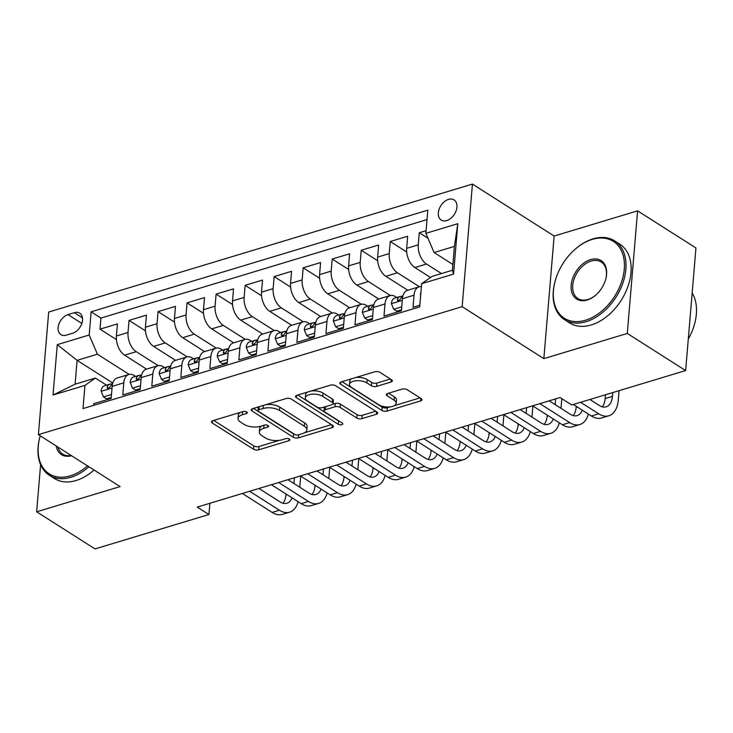 <?xml version="1.0" encoding="UTF-8"?>
<svg xmlns="http://www.w3.org/2000/svg" width="733" height="733" viewBox="0 0 733 733"><rect width="100%" height="100%" fill="white"/><g stroke="black" fill="none" stroke-linecap="round" stroke-linejoin="round"><path stroke-width="1.1" d="M246.719 411.955A2.565 1.173 -175.2 0 0 243.118 411.534L212.845 420.678A3.665 1.668 -175.2 0 0 211.489 421.832A3.665 1.668 -175.2 0 0 212.286 422.996L253.536 449.228A3.665 1.668 -175.2 0 0 258.676 449.824L288.949 440.689A2.565 1.173 -175.2 0 0 289.901 439.882A2.565 1.173 -175.2 0 0 289.333 439.058A2.565 1.173 -175.2 0 0 285.733 438.646L281.82 439.827A11.728 5.342 -175.2 0 1 265.373 437.913L261.938 435.732A11.728 5.342 -175.2 0 1 259.363 431.994A11.728 5.342 -175.2 0 1 263.715 428.31L267.637 427.128A2.565 1.173 -175.2 0 0 268.59 426.322A2.565 1.173 -175.2 0 0 268.021 425.506A2.565 1.173 -175.2 0 0 264.43 425.094L260.508 426.276A11.728 5.342 -175.2 0 1 244.062 424.361L240.626 422.181A11.728 5.342 -175.2 0 1 238.051 418.442A11.728 5.342 -175.2 0 1 242.412 414.759L246.325 413.577A2.565 1.173 -175.2 0 0 247.278 412.771A2.565 1.173 -175.2 0 0 246.719 411.955M448.523 199.376A11.948 8.026 -57.5 0 0 439.14 209.18A11.948 8.026 -57.5 0 0 441.22 220.065A11.948 8.026 -57.5 0 0 446.745 220.578A11.948 8.026 -57.5 0 0 456.128 210.774A11.948 8.026 -57.5 0 0 454.048 199.889A11.948 8.026 -57.5 0 0 448.523 199.376M390.964 382.04A3.665 1.668 -175.2 0 0 392.329 380.894A3.665 1.668 -175.2 0 0 391.523 379.721L379.951 372.364A3.665 1.668 -175.2 0 0 374.81 371.768L341.193 381.92A3.665 1.668 -175.2 0 0 339.828 383.075A3.665 1.668 -175.2 0 0 340.634 384.239L381.875 410.471A3.665 1.668 -175.2 0 0 387.015 411.066L420.632 400.914A3.665 1.668 -175.2 0 0 421.997 399.769A3.665 1.668 -175.2 0 0 421.191 398.596L407.218 389.709A3.665 1.668 -175.2 0 0 402.078 389.113L387.693 393.456A3.665 1.668 -175.2 0 0 386.328 394.611A3.665 1.668 -175.2 0 0 387.134 395.774L394.061 400.181A9.804 4.471 -175.2 0 1 396.214 403.306A9.804 4.471 -175.2 0 1 389.516 406.943A9.804 4.471 -175.2 0 1 378.824 404.781L351.666 387.519A9.804 4.471 -175.2 0 1 349.513 384.394A9.804 4.471 -175.2 0 1 356.22 380.757A9.804 4.471 -175.2 0 1 366.912 382.91L371.439 385.787A3.665 1.668 -175.2 0 0 376.579 386.392L390.964 382.04L391.175 379.511M543.849 358.639L627.292 333.442L685.648 370.559L695.947 247.965L637.582 210.847L554.139 236.044L472.437 184.084L462.147 306.678L543.849 358.639L554.139 236.044M40.608 464.685L36.65 511.799L120.093 486.602L38.391 434.642L462.147 306.678M36.65 511.799L95.006 548.916L208.932 514.52L209.876 503.287M685.648 370.559L571.731 404.955L560.058 397.533L197.259 507.099L208.932 514.52M291.349 399.119A3.665 1.668 -175.2 0 0 286.209 398.523L252.592 408.675A3.665 1.668 -175.2 0 0 251.227 409.829A3.665 1.668 -175.2 0 0 252.033 410.993L293.273 437.225A3.665 1.668 -175.2 0 0 298.413 437.821L332.031 427.669A3.665 1.668 -175.2 0 0 333.396 426.524A3.665 1.668 -175.2 0 0 332.59 425.351L291.349 399.119M296.892 395.298L330.51 385.146A3.665 1.668 -175.2 0 1 335.65 385.741L376.89 411.973A3.665 1.668 -175.2 0 1 377.697 413.146A3.665 1.668 -175.2 0 1 376.331 414.292L361.946 418.635A3.665 1.668 -175.2 0 1 356.806 418.039L340.085 407.401A3.665 1.668 -175.2 0 0 334.944 406.806L325.397 409.692A3.665 1.668 -175.2 0 0 324.032 410.837A3.665 1.668 -175.2 0 0 324.838 412.01L342.256 423.078A2.565 1.173 -175.2 0 1 342.815 423.894A2.565 1.173 -175.2 0 1 341.065 424.847A2.565 1.173 -175.2 0 1 338.261 424.288L296.334 397.616A3.665 1.668 -175.2 0 1 295.527 396.452A3.665 1.668 -175.2 0 1 296.892 395.298M426.093 230.684L419.276 232.746L427.99 238.289M441.468 273.556L426.487 264.027A14.944 8.723 -106.8 0 1 418.259 244.84L406.65 248.34L407.667 236.246L390.249 241.505L406.678 251.96M419.395 286.74L397.46 272.795A14.944 8.723 -106.8 0 1 389.232 253.6L377.623 257.109L378.64 245.014L361.222 250.274L377.651 260.719M390.368 295.509L368.433 281.554A14.944 8.723 -106.8 0 1 360.215 262.368L348.606 265.877L349.614 253.783L332.205 259.042L348.633 269.487M361.351 304.277L339.416 290.323A14.944 8.723 -106.8 0 1 331.188 271.128L319.579 274.637L320.596 262.542L303.178 267.802L319.606 278.247M332.324 313.037L310.389 299.091A14.944 8.723 -106.8 0 1 302.161 279.896L290.552 283.405L291.569 271.311L274.151 276.57L290.58 287.015M303.297 321.805L281.362 307.851A14.944 8.723 -106.8 0 1 273.134 288.665L261.525 292.165L262.542 280.07L245.134 285.329L261.553 295.784M274.27 330.574L252.335 316.619A14.944 8.723 -106.8 0 1 244.116 297.424L232.508 300.933L233.525 288.839L216.107 294.098L232.535 304.543M245.253 339.333L223.318 325.388A14.944 8.723 -106.8 0 1 215.09 306.192L203.481 309.702L204.498 297.607L187.08 302.866L203.508 313.312M216.226 348.102L194.291 334.147A14.944 8.723 -106.8 0 1 186.063 314.952L174.454 318.461L175.471 306.367L158.053 311.626L174.481 322.071M187.199 356.861L165.264 342.916A14.944 8.723 -106.8 0 1 157.045 323.72L145.436 327.23L146.444 315.135L129.035 320.394L128.018 332.489A14.944 8.723 73.2 0 0 136.246 351.675L158.181 365.63M145.464 330.84L129.035 320.394M93.613 405.367L93.751 403.709L111.159 398.45L112.176 386.355A14.944 8.723 73.2 0 1 117.198 377.99L128.806 374.481A14.944 8.723 73.2 0 0 123.785 382.846L122.778 394.94L140.186 389.681L141.203 377.587A14.944 8.723 73.2 0 1 146.224 369.23L157.833 365.721A14.944 8.723 -106.8 0 1 163.267 366.766L164.604 367.618M157.833 365.721A14.944 8.723 -106.8 0 0 152.812 374.087L151.795 386.181L169.213 380.922L170.23 368.827A14.944 8.723 73.2 0 1 175.242 360.462L186.851 356.953A14.944 8.723 -106.8 0 1 192.284 358.006L193.631 358.858M186.851 356.953A14.944 8.723 -106.8 0 0 181.839 365.318L180.822 377.413L198.24 372.153L199.248 360.059A14.944 8.723 73.2 0 1 204.269 351.693L215.878 348.193A14.944 8.723 -106.8 0 1 221.311 349.238L222.649 350.09M215.878 348.193A14.944 8.723 -106.8 0 0 210.857 356.55L209.849 368.644L227.257 363.385L228.275 351.299A14.944 8.723 73.2 0 1 233.296 342.934L244.904 339.425A14.944 8.723 -106.8 0 1 250.338 340.478L251.676 341.331M244.904 339.425A14.944 8.723 -106.8 0 0 239.883 347.79L238.866 359.885L256.284 354.625L257.301 342.531A14.944 8.723 73.2 0 1 262.322 334.166L273.931 330.656A14.944 8.723 -106.8 0 1 279.355 331.71L280.702 332.562M273.931 330.656A14.944 8.723 -106.8 0 0 268.91 339.022L267.893 351.116L285.311 345.857L286.328 333.762A14.944 8.723 73.2 0 1 291.34 325.406L302.949 321.897A14.944 8.723 -106.8 0 1 308.382 322.941L309.72 323.794M302.949 321.897A14.944 8.723 -106.8 0 0 297.937 330.262L296.92 342.357L314.329 337.098L315.346 325.003A14.944 8.723 73.2 0 1 320.367 316.638L331.976 313.128A14.944 8.723 -106.8 0 1 337.409 314.182L338.747 315.034M331.976 313.128A14.944 8.723 -106.8 0 0 326.955 321.494L325.938 333.588L343.356 328.329L344.373 316.235A14.944 8.723 73.2 0 1 349.394 307.869L361.002 304.369A14.944 8.723 -106.8 0 1 366.436 305.414L367.774 306.266M361.002 304.369A14.944 8.723 -106.8 0 0 355.981 312.725L354.964 324.82L372.382 319.561L373.399 307.475A14.944 8.723 73.2 0 1 378.411 299.11L390.02 295.601A14.944 8.723 -106.8 0 1 395.454 296.654L396.791 297.506M390.02 295.601A14.944 8.723 -106.8 0 0 385.008 303.966L383.991 316.06L401.409 310.801L402.417 298.707A14.944 8.723 73.2 0 1 407.438 290.341L419.047 286.832A14.944 8.723 -106.8 0 1 421.393 286.676M406.65 248.34A14.944 8.723 73.2 0 0 414.878 267.536L430.528 277.486M377.623 257.109A14.944 8.723 73.2 0 0 385.851 276.304L407.768 290.241M348.606 265.877A14.944 8.723 73.2 0 0 356.824 285.064L378.75 299.009M319.579 274.637A14.944 8.723 73.2 0 0 327.798 293.832L349.723 307.768M290.552 283.405A14.944 8.723 73.2 0 0 298.78 302.592L320.697 316.537M261.525 292.165A14.944 8.723 73.2 0 0 269.753 311.36L291.679 325.305M232.508 300.933A14.944 8.723 73.2 0 0 240.726 320.129L262.652 334.065M203.481 309.702A14.944 8.723 73.2 0 0 211.709 328.888L233.625 342.833M174.454 318.461A14.944 8.723 73.2 0 0 182.682 337.656L204.599 351.593M145.436 327.23A14.944 8.723 73.2 0 0 153.655 346.416L175.581 360.361M66.263 335.155L72.649 333.231A11.581 7.779 -57.5 0 0 81.739 323.729A11.581 7.779 -57.5 0 0 79.723 313.183A11.581 7.779 -57.5 0 0 74.372 312.689L67.986 314.613A11.581 7.779 -57.5 0 0 58.897 324.114A11.581 7.779 -57.5 0 0 60.912 334.651A11.581 7.779 -57.5 0 0 66.263 335.155M472.437 184.084L48.69 312.047L38.391 434.642M425.873 233.341L457.795 223.702L453.571 274.069L421.64 283.708L432.094 276.387L452.408 270.257L454.414 246.398L434.092 252.537L425.873 233.341L427.815 210.151L91.139 311.818L89.188 335.018L97.416 354.204L129.155 374.398M421.64 283.708L419.688 306.898L83.012 408.574L84.964 385.375L53.033 395.023L57.266 344.657L89.188 335.018M427.027 219.588L100.943 318.058L100.009 329.154L117.427 323.894L116.41 335.989A14.944 8.723 73.2 0 0 124.628 355.184L146.554 369.13M135.578 376.386L134.24 375.534A14.944 8.723 73.2 0 0 128.806 374.481M419.047 286.832A14.944 8.723 -106.8 0 0 414.026 295.197L413.018 307.292L419.835 305.24M157.045 323.72L158.053 311.626M186.063 314.952L187.08 302.866M215.09 306.192L216.107 294.098M244.116 297.424L245.134 285.329M273.134 288.665L274.151 276.57M302.161 279.896L303.178 267.802M331.188 271.128L332.205 259.042M360.215 262.368L361.222 250.274M389.232 253.6L390.249 241.505M418.259 244.84L419.276 232.746M434.092 252.537L452.893 264.494M97.416 354.204L77.093 360.343L75.096 384.202L95.409 378.063L84.964 385.375M112.809 383.057L77.093 360.343L57.266 344.657M106.551 385.155L95.409 378.063M627.292 333.442L637.582 210.847M116.437 339.608L100.009 329.154M100.943 318.058L91.139 311.818M75.096 384.202L53.033 395.023M457.795 223.702L454.414 246.398M453.571 274.069L452.408 270.257M240.635 412.285A11.728 5.342 -175.2 0 0 238.326 415.125L238.051 418.442M261.938 425.846A11.728 5.342 -175.2 0 0 259.638 428.686L259.363 431.994M213.724 420.412L253.81 445.911A3.665 1.668 -175.2 0 0 258.951 446.516L279.291 440.368M304.525 432.745L331.444 424.618M253.462 408.418L293.557 433.918A3.665 1.668 -175.2 0 0 294.794 434.449M258.932 409.774A2.565 1.173 -175.2 0 0 257.979 410.581A2.565 1.173 -175.2 0 0 258.538 411.396L294.748 434.422A2.565 1.173 -175.2 0 0 298.34 434.834L302.472 433.588A11.728 5.342 -175.2 0 0 306.834 429.904A11.728 5.342 -175.2 0 0 304.259 426.175L279.511 410.434A11.728 5.342 -175.2 0 0 263.065 408.528L258.932 409.774L259.189 406.687M258.41 406.925A2.565 1.173 -175.2 0 0 258.254 407.264L257.979 410.581M306.834 429.904L307.109 426.597A11.728 5.342 -175.2 0 0 304.534 422.859L304.259 426.175M265.868 404.671A11.728 5.342 -175.2 0 1 279.786 407.117L304.534 422.859M375.745 411.24L362.23 415.327L361.946 418.635M332.755 404.24L335.219 403.489A3.665 1.668 -175.2 0 1 340.359 404.094L357.09 414.731A3.665 1.668 -175.2 0 0 362.23 415.327M324.655 406.907A3.665 1.668 -175.2 0 0 324.316 407.53L324.032 410.837M297.763 395.032L338.545 420.971A2.565 1.173 -175.2 0 0 339.617 421.402M322.722 396.361A9.804 4.471 -175.2 0 0 312.029 394.207A9.804 4.471 -175.2 0 0 305.331 397.845A9.804 4.471 -175.2 0 0 307.484 400.969L317.05 407.053A3.665 1.668 -175.2 0 0 322.19 407.649L331.737 404.763A3.665 1.668 -175.2 0 0 333.094 403.617A3.665 1.668 -175.2 0 0 332.287 402.444L322.722 396.361L323.006 393.053A9.804 4.471 -175.2 0 0 310.874 391.074M307.869 391.981A9.804 4.471 -175.2 0 0 305.606 394.528L305.331 397.845M333.094 403.617L333.378 400.3A3.665 1.668 -175.2 0 0 332.571 399.137L332.287 402.444M323.006 393.053L332.571 399.137M355.762 377.522A9.804 4.471 -175.2 0 1 367.187 379.602L371.713 382.479A3.665 1.668 -175.2 0 0 376.854 383.075L390.368 378.998M351.583 378.787A9.804 4.471 -175.2 0 0 349.797 381.078L349.513 384.394M396.214 403.306L396.489 399.989A9.804 4.471 -175.2 0 0 394.345 396.865L394.061 400.181M388.563 393.19L394.345 396.865M342.064 381.655L382.159 407.154A3.665 1.668 -175.2 0 0 387.299 407.759L390.249 406.861M394.427 405.606L420.046 397.863M111.498 394.491L103.481 396.91L101.136 391.165A9.896 5.782 -106.8 0 1 104.443 385.787L109.959 384.119A9.896 5.782 73.2 0 0 107.146 387.198L107.449 388.408L108.631 388.417L110.628 386.144A9.896 5.782 -106.8 0 1 112.708 383.396M103.481 396.91L106.514 398.844L111.251 397.414M298.12 501.702A28.01 16.364 -106.8 0 1 289.599 512.184L282.342 514.374A28.01 16.364 -106.8 0 1 272.154 512.413L242.376 493.474M289.599 512.184A28.01 16.364 -106.8 0 1 279.41 510.223L249.632 491.275M112.039 383.89L110.701 383.982A9.896 5.782 73.2 0 0 109.959 384.119M258.932 488.471L280.107 501.94A18.673 10.903 73.2 0 0 286.896 503.25A18.673 10.903 73.2 0 0 292.055 497.844M282.929 503.232A18.673 10.903 73.2 0 0 285.916 494.986L285.998 493.987M293.951 483.514L294.437 477.751M300.713 476.129L299.788 487.225M40.214 435.796A45.565 30.612 -57.5 0 0 39.967 436.685A45.565 30.612 -57.5 0 0 70.295 475.827A45.565 30.612 -57.5 0 0 87.529 465.895M88.922 466.774A46.692 31.363 122.5 0 1 70.918 477.265A46.692 31.363 122.5 0 1 49.34 475.241A46.692 31.363 122.5 0 1 39.839 437.161L39.967 436.685M94.053 470.045A46.692 31.363 122.5 0 1 76.049 480.527A46.692 31.363 122.5 0 1 54.471 478.512L49.34 475.241M71.559 455.734A22.787 15.311 122.5 0 1 56.175 445.957M57.999 447.112A21.66 14.55 -57.5 0 0 62.763 454.121A21.66 14.55 -57.5 0 0 71.138 455.468M592.264 239.398A45.565 30.612 -57.5 0 0 575.735 248.734A45.565 30.612 -57.5 0 0 555.147 281.106A45.565 30.612 -57.5 0 0 585.475 320.248A45.565 30.612 -57.5 0 0 624.278 269.13A45.565 30.612 -57.5 0 0 592.264 239.398M575.735 248.734L576.111 248.414A46.692 31.363 122.5 0 1 593.052 238.857A46.692 31.363 122.5 0 1 614.63 240.873A46.692 31.363 122.5 0 1 622.748 283.378A46.692 31.363 122.5 0 1 586.098 321.686A46.692 31.363 122.5 0 1 564.52 319.661A46.692 31.363 122.5 0 1 555.018 281.582L555.147 281.106M590.569 259.61A22.787 15.311 122.5 0 1 605.733 279.181A22.787 15.311 122.5 0 1 595.443 295.372A22.787 15.311 122.5 0 1 587.17 300.035A22.787 15.311 122.5 0 1 571.163 285.174A22.787 15.311 122.5 0 1 590.569 259.61M605.669 279.42A21.66 14.55 -57.5 0 0 601.197 261.993A21.66 14.55 -57.5 0 0 591.183 261.049A21.66 14.55 -57.5 0 0 574.177 278.824A21.66 14.55 -57.5 0 0 577.943 298.551A21.66 14.55 -57.5 0 0 587.958 299.485A21.66 14.55 -57.5 0 0 595.627 295.207M614.63 240.873L619.761 244.144A46.692 31.363 122.5 0 1 627.888 286.64A46.692 31.363 122.5 0 1 591.229 324.948A46.692 31.363 122.5 0 1 569.651 322.932L564.52 319.661M692.163 292.98A46.692 31.363 122.5 0 1 688.296 339.012M140.516 385.732L132.508 388.151L130.162 382.397A9.896 5.782 -106.8 0 1 133.47 377.019L138.986 375.36A9.896 5.782 73.2 0 0 136.173 378.43L136.466 379.639L137.657 379.657L139.655 377.376A9.896 5.782 -106.8 0 1 141.735 374.627M132.508 388.151L135.541 390.075L140.278 388.646M327.147 492.933A28.01 16.364 -106.8 0 1 318.617 503.424L311.369 505.614A28.01 16.364 -106.8 0 1 301.181 503.644L271.402 484.705M318.617 503.424A28.01 16.364 -106.8 0 1 308.437 501.454L278.659 482.516M141.066 375.122L139.728 375.223A9.896 5.782 73.2 0 0 138.986 375.36M287.959 479.703L309.134 493.172A18.673 10.903 73.2 0 0 315.923 494.482A18.673 10.903 73.2 0 0 321.081 489.076M311.956 494.463A18.673 10.903 73.2 0 0 314.943 486.217L315.025 485.228M322.978 474.746L323.455 468.983M329.74 467.361L328.805 478.466M169.543 376.964L161.526 379.382L159.18 373.638A9.896 5.782 -106.8 0 1 162.497 368.259L168.013 366.592A9.896 5.782 73.2 0 0 165.191 369.67L165.493 370.88L166.684 370.889L168.682 368.617A9.896 5.782 -106.8 0 1 170.752 365.859M161.526 379.382L164.568 381.316L169.296 379.886M356.165 484.165A28.01 16.364 -106.8 0 1 347.644 494.656L340.387 496.846A28.01 16.364 -106.8 0 1 330.207 494.885L300.42 475.937M347.644 494.656A28.01 16.364 -106.8 0 1 337.464 492.686L307.677 473.747M170.093 366.353L168.746 366.454A9.896 5.782 73.2 0 0 168.013 366.592M316.986 470.943L338.151 484.403A18.673 10.903 73.2 0 0 344.95 485.713A18.673 10.903 73.2 0 0 350.108 480.317M340.982 485.695A18.673 10.903 73.2 0 0 343.96 477.458L344.043 476.459M351.996 465.986L352.481 460.223M358.767 458.601L357.832 469.697M198.57 368.195L190.553 370.614L188.207 364.869A9.896 5.782 -106.8 0 1 191.515 359.491L197.03 357.823A9.896 5.782 73.2 0 0 194.218 360.902L194.52 362.111L195.711 362.129L197.699 359.848A9.896 5.782 -106.8 0 1 199.779 357.099M190.553 370.614L193.585 372.547L198.322 371.118M385.191 475.405A28.01 16.364 -106.8 0 1 376.67 485.887L369.414 488.086A28.01 16.364 -106.8 0 1 359.225 486.116L329.447 467.178M376.67 485.887A28.01 16.364 -106.8 0 1 366.482 483.927L336.704 464.988M199.11 357.594L197.773 357.695A9.896 5.782 73.2 0 0 197.03 357.823M346.003 462.175L367.178 475.644A18.673 10.903 73.2 0 0 373.967 476.954A18.673 10.903 73.2 0 0 379.126 471.548M370.009 476.936A18.673 10.903 73.2 0 0 372.987 468.689L373.07 467.691M381.023 457.218L381.508 451.455M387.794 449.833L386.859 460.929M227.597 359.436L219.579 361.855L217.234 356.101A9.896 5.782 -106.8 0 1 220.541 350.731L226.057 349.064A9.896 5.782 73.2 0 0 223.244 352.133L223.538 353.352L224.729 353.361L226.726 351.089A9.896 5.782 -106.8 0 1 228.806 348.331M219.579 361.855L222.612 363.788L227.349 362.349M414.218 466.637A28.01 16.364 -106.8 0 1 405.697 477.128L398.44 479.318A28.01 16.364 -106.8 0 1 388.252 477.348L358.474 458.409M405.697 477.128A28.01 16.364 -106.8 0 1 395.508 475.158L365.73 456.219M228.137 348.826L226.799 348.926A9.896 5.782 73.2 0 0 226.057 349.064M375.03 453.406L396.205 466.875A18.673 10.903 73.2 0 0 402.994 468.185A18.673 10.903 73.2 0 0 408.153 462.789M399.027 468.167A18.673 10.903 73.2 0 0 402.014 459.921L402.096 458.931M410.049 448.459L410.526 442.686M416.811 441.064L415.886 452.169M256.614 350.667L248.597 353.086L246.261 347.341A9.896 5.782 -106.8 0 1 249.568 341.963L255.084 340.295A9.896 5.782 73.2 0 0 252.271 343.374L252.564 344.583L253.755 344.592L255.753 342.32A9.896 5.782 -106.8 0 1 257.824 339.571M248.597 353.086L251.639 355.019L256.367 353.59M443.236 457.878A28.01 16.364 -106.8 0 1 434.715 468.36L427.458 470.549A28.01 16.364 -106.8 0 1 417.279 468.589L387.491 449.65M434.715 468.36A28.01 16.364 -106.8 0 1 424.535 466.399L394.748 447.451M257.164 340.066L255.826 340.158A9.896 5.782 73.2 0 0 255.084 340.295M404.057 444.647L425.232 458.116A18.673 10.903 73.2 0 0 432.021 459.426A18.673 10.903 73.2 0 0 437.18 454.02M428.054 459.408A18.673 10.903 73.2 0 0 431.031 451.161L431.123 450.163M439.067 439.69L439.553 433.927M445.838 432.305L444.904 443.401M285.641 341.908L277.624 344.327L275.278 338.573A9.896 5.782 -106.8 0 1 278.595 333.194L284.102 331.536A9.896 5.782 73.2 0 0 281.289 334.605L281.591 335.815L282.782 335.833L284.771 333.552A9.896 5.782 -106.8 0 1 286.85 330.803M277.624 344.327L280.657 346.251L285.394 344.822M472.263 449.109A28.01 16.364 -106.8 0 1 463.742 459.6L456.485 461.79A28.01 16.364 -106.8 0 1 446.296 459.82L416.518 440.881M463.742 459.6A28.01 16.364 -106.8 0 1 453.553 457.63L423.775 438.691M286.182 331.298L284.844 331.398A9.896 5.782 73.2 0 0 284.102 331.536M433.075 435.878L454.249 449.347A18.673 10.903 73.2 0 0 461.039 450.658A18.673 10.903 73.2 0 0 466.206 445.252M457.08 450.639A18.673 10.903 73.2 0 0 460.058 442.393L460.141 441.403M468.094 430.922L468.579 425.158M474.865 423.537L473.93 434.642M314.668 333.139L306.651 335.558L304.305 329.813A9.896 5.782 -106.8 0 1 307.613 324.435L313.128 322.767A9.896 5.782 73.2 0 0 310.316 325.846L310.609 327.055L311.8 327.065L313.797 324.792A9.896 5.782 -106.8 0 1 315.877 322.034M306.651 335.558L309.683 337.492L314.42 336.062M501.29 440.341A28.01 16.364 -106.8 0 1 492.768 450.832L485.512 453.021A28.01 16.364 -106.8 0 1 475.323 451.061L445.545 432.113M492.768 450.832A28.01 16.364 -106.8 0 1 482.58 448.862L452.802 429.923M315.208 322.529L313.871 322.63A9.896 5.782 73.2 0 0 313.128 322.767M462.102 427.119L483.276 440.579A18.673 10.903 73.2 0 0 490.065 441.889A18.673 10.903 73.2 0 0 495.224 436.492M486.098 441.871A18.673 10.903 73.2 0 0 489.085 433.634L489.168 432.635M497.121 422.162L497.606 416.399M503.883 414.777L502.957 425.873M343.685 324.371L335.677 326.79L333.332 321.045A9.896 5.782 -106.8 0 1 336.639 315.666L342.155 313.999A9.896 5.782 73.2 0 0 339.342 317.077L339.636 318.287L340.827 318.305L342.824 316.024A9.896 5.782 -106.8 0 1 344.895 313.275M335.677 326.79L338.71 328.723L343.447 327.294M530.307 431.581A28.01 16.364 -106.8 0 1 521.786 442.063L514.539 444.262A28.01 16.364 -106.8 0 1 504.35 442.292L474.572 423.353M521.786 442.063A28.01 16.364 -106.8 0 1 511.607 440.102L481.828 421.163M344.235 313.77L342.897 313.871A9.896 5.782 73.2 0 0 342.155 313.999M491.128 418.351L512.303 431.819A18.673 10.903 73.2 0 0 519.092 433.13A18.673 10.903 73.2 0 0 524.251 427.724M515.125 433.111A18.673 10.903 73.2 0 0 518.112 424.865L518.194 423.866M526.138 413.394L526.624 407.63M532.909 406.009L531.975 417.104M372.712 315.611L364.695 318.03L362.349 312.276A9.896 5.782 -106.8 0 1 365.666 306.907L371.182 305.24A9.896 5.782 73.2 0 0 368.36 308.309L368.662 309.528L369.853 309.537L371.851 307.264A9.896 5.782 -106.8 0 1 373.922 304.507M364.695 318.03L367.737 319.964L372.465 318.525M559.334 422.813A28.01 16.364 -106.8 0 1 550.813 433.304L543.556 435.494A28.01 16.364 -106.8 0 1 533.377 433.524L503.589 414.585M550.813 433.304A28.01 16.364 -106.8 0 1 540.633 431.334L510.846 412.395M373.253 305.001L371.915 305.102A9.896 5.782 73.2 0 0 371.182 305.24M520.155 409.582L541.32 423.051A18.673 10.903 73.2 0 0 548.119 424.361A18.673 10.903 73.2 0 0 553.278 418.964M544.152 424.343A18.673 10.903 73.2 0 0 547.13 416.097L547.212 415.107M555.165 404.634L555.651 398.862M561.817 398.651L561.002 408.345M401.739 306.843L393.722 309.262L391.376 303.517A9.896 5.782 -106.8 0 1 394.684 298.139L400.2 296.471A9.896 5.782 73.2 0 0 397.387 299.55L397.689 300.759L398.88 300.768L400.869 298.496A9.896 5.782 -106.8 0 1 402.948 295.747M393.722 309.262L396.755 311.195L401.492 309.766M588.361 414.053A28.01 16.364 -106.8 0 1 579.84 424.535L572.583 426.725A28.01 16.364 -106.8 0 1 562.394 424.764L532.616 405.825M579.84 424.535A28.01 16.364 -106.8 0 1 569.651 422.575L539.873 403.626M402.28 296.242L400.942 296.334A9.896 5.782 73.2 0 0 400.2 296.471M549.173 400.823L570.347 414.292A18.673 10.903 73.2 0 0 577.137 415.602A18.673 10.903 73.2 0 0 582.295 410.196M573.179 415.584A18.673 10.903 73.2 0 0 576.156 407.337L576.239 406.339M420.66 295.381L420.403 294.748A9.896 5.782 -106.8 0 1 420.907 292.421M619.064 390.662L618.276 400.09A28.01 16.364 -106.8 0 1 608.866 415.776L601.61 417.966A28.01 16.364 -106.8 0 1 591.421 415.996L573.316 404.479M608.866 415.776A28.01 16.364 -106.8 0 1 598.678 413.806L580.573 402.289M589.873 399.476L599.374 405.523A18.673 10.903 73.2 0 0 606.164 406.833A18.673 10.903 73.2 0 0 612.44 396.379L612.761 392.567M602.196 406.815A18.673 10.903 73.2 0 0 605.183 398.569L605.504 394.757M426.487 264.027L414.878 267.536M397.46 272.795L385.851 276.304M368.433 281.554L356.824 285.064M339.416 290.323L327.798 293.832M310.389 299.091L298.78 302.592M281.362 307.851L269.753 311.36M252.335 316.619L240.726 320.129M223.318 325.388L211.709 328.888M194.291 334.147L182.682 337.656M165.264 342.916L153.655 346.416M136.246 351.675L124.628 355.184M123.785 382.846L112.176 386.355M414.026 295.197L402.417 298.707M385.008 303.966L373.399 307.475M355.981 312.725L344.373 316.235M326.955 321.494L315.346 325.003M297.937 330.262L286.328 333.762M268.91 339.022L257.301 342.531M239.883 347.79L228.275 351.299M210.857 356.55L199.248 360.059M181.839 365.318L170.23 368.827M152.812 374.087L141.203 377.587M128.018 332.489L116.41 335.989M81.839 323.427L67.986 314.613M82.444 317.82L74.372 312.689M242.669 411.671L242.412 414.759M267.783 425.369L267.637 427.128M263.981 425.232L263.715 428.31M289.095 438.93L288.949 440.689M258.951 446.516L258.676 449.824M253.81 445.911L253.536 449.228M212.478 420.815L212.286 422.996M246.471 411.818L246.325 413.577M332.251 425.131L332.031 427.669M298.679 434.733L298.413 437.821M293.557 433.918L293.273 437.225M252.216 408.812L252.033 410.993M279.786 407.117L279.511 410.434M263.321 405.441L263.065 408.528M376.551 411.754L376.331 414.292M357.09 414.731L356.806 418.039M340.359 404.094L340.085 407.401M335.219 403.489L334.944 406.806M325.654 406.604L325.397 409.692M338.545 420.971L338.261 424.288M296.517 395.435L296.334 397.616M376.854 383.075L376.579 386.392M371.713 382.479L371.439 385.787M367.187 379.602L366.912 382.91M387.317 393.594L387.134 395.774M420.852 398.376L420.632 400.914M387.299 407.759L387.015 411.066M382.159 407.154L381.875 410.471M340.818 382.058L340.634 384.239M101.191 391.303L112.039 388.032M272.154 512.413L279.41 510.223M285.916 494.986L287.034 494.647M108.878 388.298L107.146 387.198M130.217 382.544L141.066 379.263M301.181 503.644L308.437 501.454M314.943 486.217L316.051 485.878M137.905 379.538L136.173 378.43M159.244 373.775L170.083 370.504M330.207 494.885L337.464 492.686M343.96 477.458L345.078 477.119M166.932 370.77L165.191 369.67M188.262 365.016L199.11 361.736M359.225 486.116L366.482 483.927M372.987 468.689L374.105 468.35M195.958 362.001L194.218 360.902M217.289 356.247L228.137 352.976M388.252 477.348L395.508 475.158M402.014 459.921L403.132 459.591M224.976 353.242L223.244 352.133M246.315 347.479L257.155 344.208M417.279 468.589L424.535 466.399M431.031 451.161L432.149 450.822M254.003 344.473L252.271 343.374M275.342 338.719L286.182 335.439M446.296 459.82L453.553 457.63M460.058 442.393L461.176 442.054M283.03 335.714L281.289 334.605M304.36 329.951L315.208 326.68M475.323 451.061L482.58 448.862M489.085 433.634L490.203 433.295M312.047 326.945L310.316 325.846M333.387 321.191L344.235 317.911M504.35 442.292L511.607 440.102M518.112 424.865L519.221 424.526M341.074 318.177L339.342 317.077M362.414 312.423L373.253 309.152M533.377 433.524L540.633 431.334M547.13 416.097L548.247 415.767M370.101 309.418L368.36 308.309M391.431 303.654L402.28 300.383M562.394 424.764L569.651 422.575M576.156 407.337L577.274 406.998M399.128 300.649L397.387 299.55M591.421 415.996L598.678 413.806M605.183 398.569L612.44 396.379"/></g></svg>
